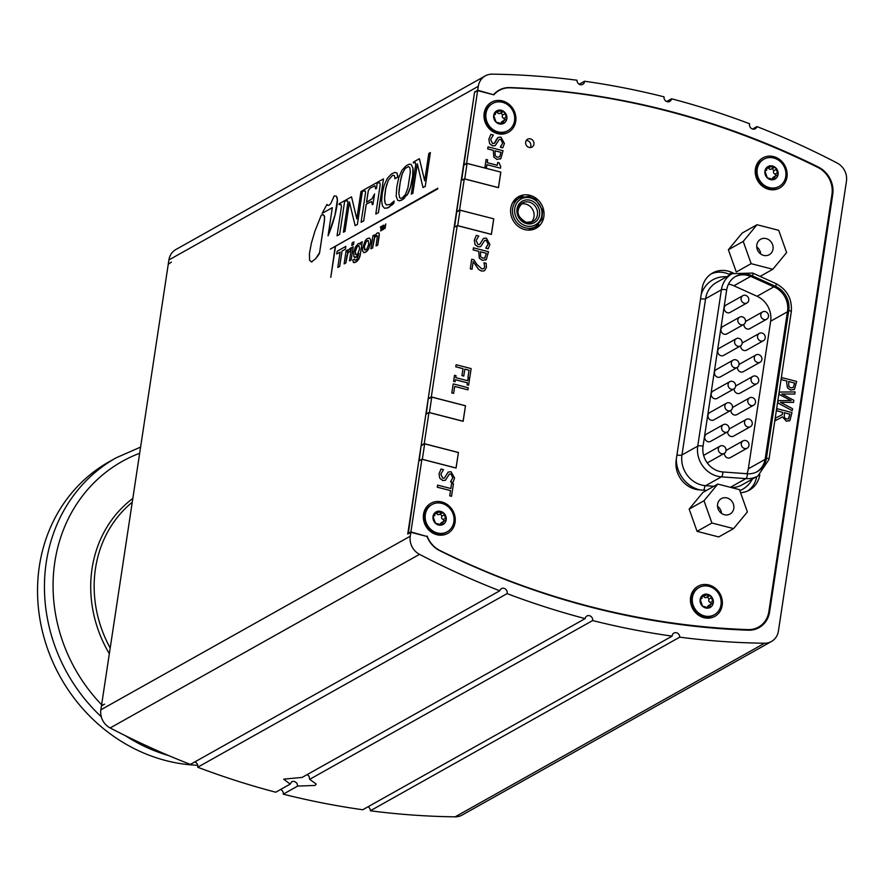 <?xml version="1.0" encoding="UTF-8"?>
<svg xmlns="http://www.w3.org/2000/svg" width="891" height="891" viewBox="0 0 891 891"><rect width="100%" height="100%" fill="white"/><g stroke="black" fill="none" stroke-linecap="round" stroke-linejoin="round"><path stroke-width="1.34" d="M168.744 263.959L171.406 262.11L168.254 264.226L101.507 705.527L104.548 704.18L101.451 705.917L100.861 709.815A16.417 14.813 60.7 0 0 110.15 727.958A821.057 740.454 60.7 0 0 190.373 764.411L499.751 590.8A821.057 740.454 -119.3 0 1 419.527 554.347A16.417 14.813 -119.3 0 1 410.25 536.204L410.84 532.306L407.744 534.043L474.602 91.973L477.699 90.236L493.336 94.68M666.68 101.518L671.558 98.778A4.11 3.698 -119.3 0 1 665.711 100.939A4.11 3.698 -119.3 0 1 664.051 96.841A821.057 740.454 60.7 0 0 584.574 81.248A4.11 3.698 -119.3 0 1 578.86 84.01A4.11 3.698 -119.3 0 1 576.978 80.223A821.057 740.454 60.7 0 0 492.155 74.165A16.417 14.813 60.7 0 0 485.272 75.891L175.895 249.502A16.417 14.813 -119.3 0 0 168.9 259.949L168.31 263.847M455.156 816.835A16.417 14.813 60.7 0 0 462.039 815.109L771.428 641.498A16.417 14.813 -119.3 0 1 764.545 643.235A821.057 740.454 -119.3 0 1 679.722 637.165L370.333 810.777A821.057 740.454 60.7 0 0 455.156 816.835L764.545 643.235M370.333 810.777A4.11 3.698 60.7 0 0 368.072 806.756M297.694 786.062L283.26 794.159A821.057 740.454 60.7 0 0 362.737 809.752L672.126 636.141A821.057 740.454 -119.3 0 1 592.649 620.548L309.678 779.335L316.182 784.058L314.98 785.461L297.694 786.062L296.892 783.078L294.308 781.318L291.814 781.585L290.176 784.125L283.706 779.157L302.16 777.409L585.142 618.61A821.057 740.454 -119.3 0 1 507.079 593.618L197.702 767.229A821.057 740.454 60.7 0 0 275.753 792.222L290.176 784.125M283.26 794.159A4.11 3.698 60.7 0 0 280.632 789.482M197.702 767.229A4.11 3.698 60.7 0 0 194.728 761.972M407.922 187.845L405.461 194.461L402.298 197.891L400.794 198.359L399.591 197.657L398.867 193.258L400.271 181.864L402.242 173.845L405.026 168.611L408.446 166.539L409.927 167.842L410.317 172.253L407.922 187.845M403.022 172.063L402.699 172.631M402.777 172.654L402.465 173.233M402.543 173.255L402.242 173.845M402.309 173.856L402.019 174.48M402.097 174.491L401.819 175.104M401.897 175.126L401.629 175.761M401.707 175.783L401.451 176.418M401.518 176.429L401.273 177.075M401.351 177.097L400.95 178.434M401.028 178.456L400.794 179.124M400.872 179.136L400.66 179.804M400.727 179.815L400.393 181.174M400.471 181.196L400.271 181.864M400.349 181.887L400.159 182.544M400.226 182.566L399.936 183.902M400.003 183.914L399.725 185.217M399.803 185.228L399.547 186.408M399.625 186.431L399.38 187.656M399.446 187.667L399.213 188.925M399.291 188.948L399.068 190.206M399.146 190.217L399.012 190.841M399.079 190.852L398.956 191.465M399.034 191.476L398.923 192.066M399.001 192.088L398.89 192.668M398.968 192.69L398.867 193.258M396.807 186.854L396.161 196.254L397.765 200.364L399.502 200.765L402.543 199.528L407.465 194.305L410.461 187.188L412.644 176.284L412.945 168.121L411.119 164.389L409.259 164.211L406.185 165.704L401.763 170.582L398.756 177.71L396.807 186.854M413.012 168.132L413.001 168.7M413.079 168.711L413.045 169.323M413.123 169.335L413.068 169.992M413.146 170.014L413.079 170.671M413.157 170.693L413.056 171.395M413.134 171.417L413.034 172.141M413.112 172.163L412.99 172.91M413.068 172.932L412.923 173.712M413.001 173.734L412.845 174.536M412.923 174.558L412.745 175.404M412.823 175.427L412.644 176.284M412.722 176.307L412.522 177.186M412.6 177.198L412.388 178.111M412.466 178.122L412.232 179.091M412.31 179.113L412.076 180.06M412.143 180.082L411.898 181.029M411.976 181.04L411.731 181.953M411.798 181.976L411.531 182.878M411.609 182.9L411.341 183.769M411.419 183.78L411.13 184.649M411.208 184.671L410.918 185.517M410.996 185.54L410.695 186.364M410.762 186.375L410.461 187.188M410.539 187.21L410.216 187.99M410.283 188.012L409.949 188.781M410.027 188.803L409.682 189.549M409.76 189.571L409.403 190.295M409.481 190.306L409.114 191.019M409.192 191.042L408.813 191.721M408.88 191.743L408.49 192.4M408.568 192.423L408.156 193.046M408.234 193.069L407.822 193.692M407.889 193.715L407.465 194.305M407.532 194.327L407.087 194.895M407.165 194.917L406.697 195.485M404.625 197.991L404.069 198.403M404.146 198.426L403.59 198.793M403.656 198.816L403.077 199.161M403.144 199.183L402.543 199.528M402.621 199.551L401.997 199.851M402.075 199.874L401.44 200.13M401.518 200.152L400.905 200.375M400.983 200.397L400.415 200.564M374.844 185.774L370.021 188.235L374.955 185.774L375.568 188.903L376.492 188.391L377.272 182.365L363.172 190.273L363.049 191.131L365.265 191.019L365.544 192.656L361.089 222.293L363.695 220.834L366.212 204.206L371.569 201.489L372.282 204.685L372.973 204.295L374.543 193.937L371.959 198.838L366.502 202.257L368.373 190.362L370.021 188.235M368.139 191.921L366.591 202.212M372.973 204.295L374.543 193.937M373.051 204.317L372.282 204.685M370.077 202.101L366.212 204.206M366.279 204.217L363.695 220.834M363.773 220.845L361.089 222.293M376.492 188.391L377.272 182.365M376.57 188.402L375.568 188.903M323.388 214.798L324.591 216.613L324.469 220.5L319.579 252.777L324.458 219.865L324.302 215.711L322.642 214.764L321.317 215.11L314.946 231.07L311.304 243.488L309.444 253.634L309.578 260.194L311.427 261.943L315.57 258.824L319.501 252.766M319.579 252.777L319.357 253.478M319.435 253.489L318.956 254.113M319.034 254.135L318.555 254.737M318.633 254.759L318.176 255.316M318.243 255.338L317.396 256.452M317.463 256.474L316.639 257.477M311.995 261.865L311.427 261.943M385.101 225.701L383.587 229.377L385.179 225.245L385.101 228.475L385.781 223.953L383.865 228.263L383.653 225.145L382.996 225.512L382.306 230.034L383.286 226.303L383.52 229.366M383.308 226.648L382.762 229.789M383.921 228.074L383.653 225.145M385.101 228.475L385.781 223.953M357.748 253.835L356.044 254.848L355.487 254.291L355.453 251.117L357.18 246.64L358.928 245.582L359.574 248.945L357.748 253.835M358.962 245.615L358.126 245.816M358.204 245.827L357.18 246.64M357.258 246.662L356.445 247.876M356.511 247.887L355.865 249.391M355.943 249.413L355.453 251.117M355.464 251.529L355.275 253.077M355.353 253.089L355.453 254.202M353.894 256.731L356.3 257.042L358.895 253.467L357.046 259.181L355.587 260.161L354.763 260.139L354.495 259.058L352.78 260.027L353.382 262.433L355.966 261.965L358.739 259.047L360.343 254.258L362.236 241.739L360.521 242.697L360.254 244.479L359.841 243.577L358.238 243.655L355.431 246.918L353.716 252.198L353.894 256.731M359.841 243.577L359.184 243.343M359.908 243.588L360.198 244.401M360.343 254.258L362.236 241.739M360.421 254.28L359.975 256.018M360.053 256.029L359.441 257.622M359.519 257.644L358.739 259.047M358.817 259.069L357.937 260.205M358.015 260.228L357.024 261.186M357.102 261.197L355.966 261.965M355.732 262.154L354.663 262.567M354.741 262.578L353.861 262.611M354.763 260.139L354.495 259.058M358.861 253.634L358.093 255.06M358.16 255.082L357.224 256.252M357.302 256.274L356.3 257.042M356.255 257.131L355.219 257.454M355.297 257.477L354.473 257.354M353.916 241.829L352.201 242.798L351.789 245.526L353.504 244.568L353.916 241.829L353.504 244.568M353.582 244.591L351.789 245.526M345.831 246.373L337.132 251.251L336.709 253.991L340.117 252.075L337.8 267.423L339.683 266.364L342.01 251.017L345.418 249.101L345.831 246.373L345.418 249.101M345.496 249.124L342.01 251.017M342.077 251.039L339.683 266.364M339.761 266.387L337.8 267.423M340.106 252.153L336.709 253.991M415.128 162.596L413.29 162.93L415.329 162.652L415.741 164.456L411.297 194.115L412.856 193.247L417.3 163.844L423.013 187.544L425.274 186.275L430.375 152.561L428.827 153.43L424.684 180.784L419.383 158.732L413.413 162.084L413.29 162.93M424.684 180.773L419.383 158.732M425.274 186.275L430.375 152.561M425.352 186.297L423.013 187.544M417.378 163.866L412.856 193.247M412.934 193.258L411.297 194.115M360.944 191.52L356.812 218.874L351.511 196.822L345.53 200.174L345.407 201.032L347.601 200.854L347.858 202.547L343.425 232.206L344.973 231.337L349.417 201.934L355.119 225.635L357.402 224.365L362.492 190.652L360.944 191.52M357.402 224.365L362.492 190.652M357.469 224.376L355.119 225.635M349.495 201.967L344.973 231.337M345.051 231.348L343.425 232.206M356.801 218.874L351.511 196.822M383.486 178.879L378.463 212.604L375.868 214.063L378.385 212.581L383.486 178.879L377.907 182.009L377.773 182.867L379.922 182.956L380.167 184.882L375.79 214.04M341.442 206.612L337.065 235.77L339.671 234.311L344.761 200.598L339.181 203.738L339.048 204.596L341.053 204.518L341.442 206.612M339.671 234.311L344.761 200.598M339.738 234.333L337.065 235.77M335.239 246.406L330.294 249.124L335.239 246.339L330.784 277.346L335.495 246.206L437.771 188.246L330.294 249.124M437.67 188.87L437.771 188.246M437.748 188.881L335.495 246.206M335.562 246.228L330.784 277.346M353.159 246.829L351.444 247.787L349.472 260.874L351.177 259.916L353.237 246.852L351.177 259.916M351.254 259.938L349.472 260.874M382.685 225.69L380.513 226.904L380.412 227.595L381.259 227.116L380.68 230.947L381.727 226.849L382.584 226.37M382.662 226.392L381.727 226.849M381.805 226.871L381.148 230.691M381.248 227.183L380.412 227.595M366.814 249.079L364.931 250.081L364.341 246.517L366.279 241.506L368.161 240.503L368.729 244.323L366.814 249.079M368.183 240.537L367.315 240.659M367.315 240.715L366.279 241.506M366.357 241.528L365.444 242.875M365.477 242.998L364.798 244.546M364.865 244.568L364.386 246.25M364.419 246.529L364.219 248.088M364.296 248.099L364.374 249.28M364.497 249.458L364.987 250.07M369.364 238.008L370.6 239.601L370.667 242.319L368.751 248.667L370.589 242.296L370.533 239.59L369.364 238.008L367.148 238.677L365.254 240.592L362.514 248.333L362.581 251.017L363.751 252.587L365.956 251.919L368.685 248.656M368.751 248.667L367.849 249.992M367.927 250.003L366.947 251.073M367.014 251.095L365.956 251.919M365.577 252.22L364.542 252.587M364.619 252.599L363.751 252.587M377.071 235.536L374.699 237.407L376.28 235.603L377.383 236.26L376.058 245.961L377.773 244.992L379.221 234.055L378.742 232.907L376.848 233.208L374.276 236.783L374.532 234.834L372.906 235.747L370.923 248.834L372.65 247.865L374.699 237.407M374.766 237.429L374.064 239.022M374.142 239.033L373.83 240.08M373.908 240.091L372.65 247.865M372.728 247.887L370.923 248.834M374.343 236.65L374.532 234.834M378.742 232.907L378.04 232.729M378.998 233.13L379.221 234.055M379.299 234.077L379.21 235.48M379.232 235.915L377.773 244.992M377.851 245.014L376.058 245.961M326.964 204.429L327.899 205.453L326.964 204.429L322.141 213.361L332.321 207.659L328.055 235.837L334.938 215.199L337.344 200.029L336.531 196.243L334.203 195.897L330.862 203.382L329.38 205.086L327.821 205.442M337.221 197.913L337.244 198.537M337.321 198.559L337.31 199.25M337.388 199.272L337.344 200.029M337.422 200.052L337.344 200.876M337.411 200.898L337.299 201.778M337.377 201.8L337.244 202.747M337.321 202.769L337.132 203.783M337.21 203.805L337.021 204.852M337.088 204.874L336.854 205.988M336.932 206.01L336.664 207.18M336.742 207.202L336.453 208.416M336.531 208.427L336.208 209.686M336.286 209.697L335.929 211M336.007 211.022L335.629 212.37M335.707 212.381L335.294 213.762M335.372 213.784L334.938 215.199M335.016 215.221L334.559 216.658M334.626 216.68L334.147 218.15M334.225 218.172L333.713 219.676M333.78 219.698L333.256 221.213M333.323 221.235L332.766 222.783M332.844 222.806L332.254 224.387M332.321 224.409L331.73 225.98M331.797 226.002L331.174 227.606M331.24 227.628L330.583 229.232M330.661 229.254L329.993 230.88M330.06 230.903L329.369 232.529M329.447 232.54L328.723 234.188M328.801 234.199L328.055 235.837M332.31 207.726L322.141 213.361M394.869 177.398L394.869 178.723L397.787 177.086L396.985 172.999L394.758 172.397L391.461 173.968L387.329 178.345L384.199 185.094L382.306 193.158L381.649 200.876L382.417 205.854L384.522 208.305L388.03 207.692L393.855 203.126L394.167 201.032L390.013 204.518L386.36 204.952L385.023 202.858L384.589 198.08L385.781 188.279L388.365 180.16L392.575 175.371L394.256 175.494L394.869 177.398M386.995 183.869L386.739 184.448M386.805 184.47L386.56 185.05M386.638 185.072L386.393 185.673M386.46 185.696L386.226 186.297M386.304 186.319L385.926 187.6M386.003 187.622L385.781 188.279M385.859 188.302L385.647 188.948M385.725 188.97L385.525 189.66M385.603 189.672L385.402 190.351M385.48 190.373L385.291 191.064M385.369 191.086L385.101 192.423M385.179 192.445L385.012 193.124M385.079 193.147L384.923 193.837M384.99 193.859L384.834 194.55M384.912 194.561L384.767 195.263M384.845 195.285L384.712 195.964M384.778 195.987L384.656 196.677M384.734 196.699L384.622 197.379M384.7 197.401L384.589 198.08M384.667 198.092L384.589 198.749M384.656 198.771L384.589 199.406M384.667 199.428L384.611 200.063M384.689 200.085L384.656 200.675M384.723 200.687L384.712 201.266M393.855 203.126L394.167 201.032M393.922 203.148L393.265 203.716M393.343 203.738L392.675 204.295M392.441 204.607L391.394 205.431M389.957 206.567L389.011 207.102M389.089 207.124L388.03 207.692M388.108 207.703L387.518 207.948M387.585 207.959L387.017 208.16M397.887 175.315L397.843 175.872M397.865 177.109L394.869 178.723M350.698 247.965L350.352 250.75L347.924 253.144L350.274 250.727L350.698 247.965L348.537 249.859L347.323 252.42L347.702 249.892L346.098 250.794L344.115 263.881L345.831 262.923L347.846 253.133M347.924 253.144L347.223 254.681M347.301 254.692L346.833 256.341M346.866 256.608L345.831 262.923M345.908 262.934L344.115 263.881M347.434 252.209L347.702 249.892M485.272 75.891A16.417 14.813 60.7 0 0 478.289 86.338L477.699 90.236M757.517 628.422A24.636 22.208 60.7 0 0 760.847 625.56M499.038 90.514A24.636 22.208 60.7 0 0 497.579 91.094M307.228 774.557L309.077 776.239L309.678 779.335M771.428 641.498A16.417 14.813 -119.3 0 0 778.411 631.051L846.45 181.185A16.417 14.813 60.7 0 0 837.161 163.042A821.057 740.454 60.7 0 0 756.938 126.589A4.11 3.698 -119.3 0 1 751.002 128.159A4.11 3.698 -119.3 0 1 749.609 123.771A821.057 740.454 60.7 0 0 671.558 98.778M585.142 618.61A4.11 3.698 -119.3 0 1 590.989 616.449A4.11 3.698 -119.3 0 1 592.649 620.548M831.871 194.962L832.729 194.483L769.59 611.95A24.636 22.208 60.7 0 1 759.11 627.62A24.636 22.208 60.7 0 1 748.295 630.204A807.925 728.604 -119.3 0 1 439.853 550.738A24.636 22.208 60.7 0 1 426.989 536.471L410.84 532.306M499.751 590.8A4.11 3.698 -119.3 0 1 505.687 589.229A4.11 3.698 -119.3 0 1 507.079 593.618M672.126 636.141A4.11 3.698 -119.3 0 1 679.722 637.165M509.496 87.808L509.897 87.574A24.636 22.208 60.7 0 0 499.094 90.158A24.636 22.208 60.7 0 0 493.848 94.39M509.897 87.574A807.925 728.604 -119.3 0 1 818.35 167.04L817.771 167.363M832.729 194.483A24.636 22.208 60.7 0 0 818.35 167.04M579.239 84.244L584.574 81.248M752.583 129.028L756.938 126.589M760.714 254.002A8.854 7.986 60.7 0 0 756.749 246.93M763.654 255.394A8.854 7.986 -119.3 0 1 756.882 247.965A8.854 7.986 -119.3 0 1 760.591 239.278A8.854 7.986 -119.3 0 1 771.884 243.087A8.854 7.986 -119.3 0 1 769.256 254.715A8.854 7.986 -119.3 0 1 763.654 255.394M757.016 224.732L778.712 230.324L786.608 252.587L772.82 269.26L751.135 263.669L743.228 241.405L757.016 224.732L742.17 233.063L728.381 249.747L743.228 241.405M760.079 276.41L772.82 269.26M736.679 271.777L751.135 263.669M736.244 271.911L728.381 249.747M721.498 513.35A8.854 7.986 60.7 0 0 717.522 506.277M726.967 497.946A8.854 7.986 -119.3 0 1 733.727 505.364A8.854 7.986 -119.3 0 1 730.03 514.051A8.854 7.986 -119.3 0 1 718.736 510.242A8.854 7.986 -119.3 0 1 721.365 498.615A8.854 7.986 -119.3 0 1 726.967 497.946M733.594 528.597L711.909 523.017L704.013 500.753L717.801 484.069L739.485 489.66L747.393 511.924L733.594 528.597L718.747 536.939L697.063 531.348L711.909 523.017M697.063 531.348L689.155 509.084L704.013 500.753M689.155 509.084L702.943 492.411L717.801 484.069M706.83 597.293L709.047 596.034L710.895 596.09L713.29 602.839L710.639 604.388L709.113 607.896L702.542 606.203L700.148 599.454L704.324 594.397A7.184 6.482 -119.3 0 1 710.895 596.09A7.184 6.482 -119.3 0 1 713.29 602.839A7.184 6.482 -119.3 0 1 709.113 607.896A7.184 6.482 -119.3 0 1 702.542 606.203A7.184 6.482 -119.3 0 1 700.148 599.454A7.184 6.482 -119.3 0 1 704.324 594.397L709.18 595.945M700.148 599.454L702.019 598.34L700.159 599.387M712.588 603.808L711.876 604.02M709.748 606.593L707.777 607.695L707.699 606.637A2.517 2.272 -119.3 0 1 708.623 605.512M712.277 601.369L710.294 602.483L709.191 601.793A2.517 2.272 -119.3 0 1 708.657 600.3L709.08 599.042L707.443 596.948M710.294 602.483L711.274 604.131M708.545 596.313L705.828 597.638A2.517 2.272 -119.3 0 1 704.369 597.26L703.311 595.689M707.064 597.148L705.828 597.638M714.348 614.745L713.424 615.269A15.604 14.067 -119.3 0 1 693.521 608.553A15.604 14.067 -119.3 0 1 698.154 588.06L699.079 587.537A15.604 14.067 -119.3 0 1 714.693 589.218A15.604 14.067 -119.3 0 1 720.997 604.822A15.604 14.067 -119.3 0 1 714.348 614.745A15.604 14.067 -119.3 0 1 694.445 608.03A15.604 14.067 -119.3 0 1 699.079 587.537M500.374 113.235L502.58 111.976L504.44 112.032L506.834 118.781L504.183 120.33L502.658 123.838L496.087 122.145L493.692 115.396L497.869 110.339A7.184 6.482 -119.3 0 1 504.44 112.032A7.184 6.482 -119.3 0 1 506.834 118.781A7.184 6.482 -119.3 0 1 502.658 123.838A7.184 6.482 -119.3 0 1 496.087 122.145A7.184 6.482 -119.3 0 1 493.692 115.396A7.184 6.482 -119.3 0 1 497.869 110.339L502.724 111.898M493.692 115.396L495.552 114.282L493.703 115.329M506.133 119.75L505.42 119.962M503.292 122.535L501.321 123.637L501.243 122.579A2.517 2.272 -119.3 0 1 502.168 121.466L504.183 120.33M505.821 117.311L503.838 118.425L502.736 117.735A2.517 2.272 -119.3 0 1 502.201 116.242L502.624 114.984L500.987 112.89M503.838 118.425L504.818 120.073M502.09 112.255L499.372 113.58A2.517 2.272 -119.3 0 1 497.913 113.202L496.855 111.631M500.608 113.09L499.372 113.58M507.892 130.699L506.968 131.211A15.604 14.067 -119.3 0 1 487.065 124.495A15.604 14.067 -119.3 0 1 491.698 104.002L492.623 103.49A15.604 14.067 -119.3 0 1 508.238 105.171A15.604 14.067 -119.3 0 1 514.541 120.764A15.604 14.067 -119.3 0 1 507.892 130.699A15.604 14.067 -119.3 0 1 487.99 123.972A15.604 14.067 -119.3 0 1 492.623 103.49M771.606 168.956L773.822 167.697L775.682 167.753L778.077 174.502L775.415 176.05L773.889 179.559L767.318 177.866L764.923 171.117L769.1 166.06A7.184 6.482 -119.3 0 1 775.682 167.753A7.184 6.482 -119.3 0 1 778.077 174.502A7.184 6.482 -119.3 0 1 773.889 179.559A7.184 6.482 -119.3 0 1 767.318 177.866A7.184 6.482 -119.3 0 1 764.923 171.117A7.184 6.482 -119.3 0 1 769.1 166.06L773.956 167.608M764.923 171.117L766.795 170.003L764.935 171.05M777.375 175.46L776.651 175.683M774.524 178.256L772.564 179.358L772.486 178.3A2.517 2.272 -119.3 0 1 773.41 177.175M777.052 173.032L775.081 174.146L773.967 173.455A2.517 2.272 -119.3 0 1 773.444 171.963L773.856 170.704L772.219 168.611M775.081 174.146L776.05 175.794M773.321 167.976L770.615 169.301A2.517 2.272 -119.3 0 1 769.156 168.922L768.087 167.352M771.84 168.811L770.615 169.301M779.135 186.408L778.199 186.932A15.604 14.067 -119.3 0 1 758.297 180.216A15.604 14.067 -119.3 0 1 762.941 159.723L763.865 159.199A15.604 14.067 -119.3 0 1 779.48 160.881A15.604 14.067 -119.3 0 1 785.773 176.485A15.604 14.067 -119.3 0 1 779.135 186.408A15.604 14.067 -119.3 0 1 759.232 179.692A15.604 14.067 -119.3 0 1 763.865 159.199M439.709 514.319L441.925 513.06L443.785 513.116L446.179 519.865L443.529 521.413L442.003 524.922L435.421 523.229L433.026 516.479L437.214 511.423A7.184 6.482 -119.3 0 1 443.785 513.116A7.184 6.482 -119.3 0 1 446.179 519.865A7.184 6.482 -119.3 0 1 442.003 524.922A7.184 6.482 -119.3 0 1 435.421 523.229A7.184 6.482 -119.3 0 1 433.026 516.479A7.184 6.482 -119.3 0 1 437.214 511.423L442.07 512.971M433.026 516.479L434.897 515.366L433.037 516.412M445.478 520.823L444.765 521.046M442.638 523.618L440.666 524.721L440.588 523.663A2.517 2.272 -119.3 0 1 441.513 522.538M445.166 518.395L443.183 519.509L442.081 518.818A2.517 2.272 -119.3 0 1 441.546 517.326L441.958 516.067L440.332 513.973M443.183 519.509L444.152 521.157M441.435 513.339L438.717 514.664A2.517 2.272 -119.3 0 1 437.258 514.285L436.189 512.715M439.942 514.174L438.717 514.664M447.237 531.771L446.313 532.295A15.604 14.067 -119.3 0 1 426.41 525.579A15.604 14.067 -119.3 0 1 431.044 505.086L431.968 504.562A15.604 14.067 -119.3 0 1 447.583 506.244A15.604 14.067 -119.3 0 1 453.875 521.848A15.604 14.067 -119.3 0 1 447.237 531.771A15.604 14.067 -119.3 0 1 427.335 525.055A15.604 14.067 -119.3 0 1 431.968 504.562M530.245 147.572A4.511 4.076 60.7 0 0 526.258 140.477M530.446 138.873A4.511 4.076 -119.3 0 1 532.005 147.093A4.511 4.076 -119.3 0 1 527.595 139.219A4.511 4.076 -119.3 0 1 530.446 138.873M441.769 501.989A17.241 15.548 -119.3 0 1 451.726 530.045A17.241 15.548 -119.3 0 1 424.394 523.006A17.241 15.548 -119.3 0 1 441.769 501.989M502.424 100.906A17.241 15.548 -119.3 0 1 512.381 128.961A17.241 15.548 -119.3 0 1 485.049 121.922A17.241 15.548 -119.3 0 1 502.424 100.906M451.67 483.312L450.879 488.535L437.626 485.127L437.314 487.199L450.568 490.607L449.777 495.841L451.548 496.298L453.441 483.768L451.637 483.334L450.846 488.535M451.548 496.298L449.743 495.853L450.534 490.629L437.314 487.199M437.281 487.21L437.626 485.127M781.83 394L794.761 394.078L795.084 391.94L779.458 392.051L779.113 394.345L791.119 400.638L778.166 400.594L777.821 402.91L792.255 410.695L792.556 408.668L780.427 402.298L793.502 402.42L793.825 400.315L781.83 394L794.761 394.078M791.052 400.638L779.079 394.357L779.458 392.051M792.255 410.695L777.787 402.932L778.166 400.594M793.502 402.42L780.46 402.32M786.675 382.829L787.533 387.886L790.662 390.102L794.538 389.178L796.677 381.426L781.652 377.561L781.34 379.622L786.942 381.07L786.642 382.84L786.942 381.07L781.34 379.622M793.669 389.835L794.538 389.178M790.93 387.93L788.836 386.471L788.646 381.504L794.638 383.052L793.38 387.396L790.93 387.93M793.358 387.418L794.605 383.074L788.646 381.537M794.505 389.189L790.629 390.124L787.499 387.897L786.642 382.84M781.619 377.572L781.307 379.644M500.865 158.487L497 159.422L493.87 157.195L493.28 150.379L493.892 157.184L497.022 159.4L500.898 158.475L503.047 150.724L488.023 146.848L487.7 148.92L493.302 150.367L487.678 148.942L488.023 146.848M499.717 156.716L497.289 157.228L495.196 155.769L495.006 150.802L500.998 152.35L499.751 156.693L500.998 152.35M500.04 159.133L500.898 158.475M500.976 152.361L495.006 150.824M782.253 414.671L775.526 418.046L775.125 420.741L782.498 416.877L786.419 421.254L789.972 420.329L791.976 412.555L776.941 408.679L776.629 410.751L782.61 412.299L782.253 414.671M789.103 421.009L789.972 420.329M788.279 418.926L786.586 419.048L784.358 417.556L784.28 412.722L789.927 414.181L788.29 418.926M788.702 418.592L789.894 414.192L784.269 412.745M789.938 420.34L786.385 421.265L782.498 416.877M782.465 416.899L775.125 420.741M775.493 418.068L775.092 420.752M782.22 414.683L782.61 412.299M782.576 412.31L776.596 410.773L776.941 408.679M497.289 165.269L487.221 162.674L487.644 159.845L486.107 159.444L484.96 167.051L486.497 167.441L486.92 164.679L500.452 168.165L500.697 166.55L499.094 162.797L497.713 162.44L497.289 165.269L497.713 162.44M486.464 167.463L484.938 167.062L486.107 159.444M500.452 168.165L486.909 164.701M493.347 135.031L490.841 134.385L488.903 139.196L489.649 143.618L492.623 145.846L495.273 145.623L499.227 139.43L500.798 139.308L502.669 143.139L500.363 147.215L502.747 147.828L504.429 143.451L500.92 137.103L498.047 137.414L494.817 142.972L492.634 143.607L490.651 139.486L493.347 135.031M502.747 147.828L500.386 147.06M500.352 147.082L502.647 143.161L500.764 139.33L499.216 139.442M495.24 145.634L492.589 145.868L489.616 143.629L488.869 139.219L490.841 134.385M494.215 143.496L496.332 139.642M496.298 139.664L498.013 137.426M486.319 259.481L482.443 260.406L479.313 258.19L478.723 251.373L479.347 258.167L482.476 260.395L486.341 259.459L488.491 251.708L473.466 247.843L473.154 249.914L478.757 251.351L473.121 249.925L473.433 247.854M484.682 258.078L486.453 253.334L484.693 258.078M485.161 257.699L482.733 258.212L480.639 256.753L480.461 251.797L486.453 253.334M485.495 260.116L486.341 259.459M486.419 253.356L480.449 251.819M478.79 236.026L476.284 235.369L474.346 240.18L475.092 244.602L478.066 246.84L480.717 246.607L484.671 240.414L486.241 240.303L488.123 244.123L485.807 248.199L488.19 248.812L489.872 244.435L486.363 238.086L483.49 238.398L479.67 244.479L478.077 244.602L476.095 240.481L478.79 236.026M488.19 248.812L485.829 248.054M485.795 248.066L488.09 244.145L486.219 240.314L484.659 240.425M480.717 246.607L478.044 246.852L475.059 244.613L474.313 240.202L476.284 235.369M479.659 244.49L483.468 238.42M483.791 268.648L484.682 266.899L483.824 268.637L481.819 268.915L476.919 264.46L473.878 259.76L471.74 259.214L470.292 268.815L472.03 269.271L473.188 261.62L478.723 269.483L481.608 271.064L484.481 270.819L486.43 267.478L486.141 263.257L483.991 262.711L484.715 266.888L483.958 262.722M471.718 259.225L470.292 268.815M472.03 269.271L470.259 268.837M484.448 270.831L481.574 271.087L478.69 269.494L473.154 261.631M464.812 369.119L469.056 370.21L467.953 377.45L469.735 377.907L471.139 368.596L456.114 364.72L455.802 366.791L463.042 368.662L461.983 375.601L463.765 376.058L464.812 369.119M463.765 376.058L461.95 375.612L463.008 368.674L455.769 366.814L456.114 364.72M469.056 370.21L467.931 377.472L469.735 377.907M469.022 370.222L464.812 369.141M467.096 384.801L468.633 385.19L467.062 384.812L467.396 382.818L455.435 379.733L455.145 381.716L453.575 381.337L454.521 375.289L453.608 381.326L455.145 381.716M468.599 385.213L469.546 379.165L468.009 378.764L467.708 380.747L455.758 377.661L456.047 375.69L454.521 375.289M467.686 380.735L467.975 378.786M467.062 384.812L467.363 382.829L455.435 379.755M468.243 387.752L453.218 383.887L451.848 392.909L453.63 393.365L454.688 386.416L467.931 389.824L468.243 387.752M453.63 393.365L451.826 392.931L453.218 383.887M454.677 386.438L467.931 389.824M452.906 482.465L450.49 481.875L452.906 482.465L454.588 478.088L451.08 471.74L448.206 472.052L444.386 478.133L442.794 478.244L440.811 474.135L443.506 469.668L441 469.022L439.063 473.834L441 469.022M444.375 478.133L448.173 472.063M445.4 480.271L442.749 480.505L439.775 478.267L439.029 473.856L439.809 478.255L442.782 480.483L445.433 480.26L449.387 474.068L450.957 473.956L452.84 477.776L450.523 481.853L452.806 477.799L450.924 473.967L449.376 474.079M439.753 550.683L439.987 550.549A807.513 728.237 -119.3 0 0 747.928 629.614A24.224 21.841 -119.3 0 0 758.542 627.086A24.224 21.841 -119.3 0 0 768.855 611.672L831.96 194.372A24.224 21.841 -119.3 0 0 817.838 167.397A807.513 728.237 -119.3 0 0 509.975 87.819A24.224 21.841 -119.3 0 0 499.316 90.347A24.224 21.841 -119.3 0 0 493.892 94.825L477.632 90.637L466.639 163.298L500.831 172.108L498.47 187.678L464.289 178.879L459.578 210.031L493.759 218.83L491.409 234.411L457.217 225.601L431.311 396.94L465.492 405.75L463.142 421.32L428.95 412.511L424.239 443.662L458.431 452.472L456.069 468.053L421.889 459.244L410.896 531.905L426.644 536.382M439.987 550.549A24.224 21.841 -119.3 0 1 427.157 536.092M759.811 474.758A24.636 22.208 -119.3 0 1 749.376 490.128A24.636 22.208 -119.3 0 1 740.555 492.678M706.552 490.384L699.157 489.85A24.636 22.208 -119.3 0 1 676.18 460.023L702.086 288.684A24.636 22.208 -119.3 0 1 712.577 273.014A24.636 22.208 -119.3 0 1 732.023 272.49L733.315 273.08M529.922 195.329A18.065 16.294 -119.3 0 1 543.722 210.488A18.065 16.294 -119.3 0 1 536.17 228.219A18.065 16.294 -119.3 0 1 513.116 220.433A18.065 16.294 -119.3 0 1 518.484 196.711A18.065 16.294 -119.3 0 1 529.922 195.329M773.666 156.627A17.241 15.548 -119.3 0 1 783.612 184.682A17.241 15.548 -119.3 0 1 756.292 177.643A17.241 15.548 -119.3 0 1 773.666 156.627M708.88 584.964A17.241 15.548 -119.3 0 1 718.837 613.019A17.241 15.548 -119.3 0 1 691.505 605.98A17.241 15.548 -119.3 0 1 708.88 584.964M426.288 414.014L428.215 398.678L431.311 396.94M465.492 405.75L463.086 421.231L429.406 412.555L431.745 397.119L465.425 405.795M428.95 412.511L425.865 414.248L421.153 445.4L424.239 443.662M428.215 398.678L454.132 227.339L457.217 225.601M454.555 227.105L461.193 180.617L464.289 178.879M461.616 180.372L474.535 92.374L477.632 90.637M753.663 629.703A24.224 21.841 60.7 0 0 755.445 628.812L758.542 627.086M408.256 533.754L418.792 460.981L421.889 459.244M419.215 460.736L421.153 445.4M730.175 274.796L728.927 274.228A24.636 22.208 60.7 0 0 711.074 273.949M747.794 490.919A24.636 22.208 60.7 0 0 756.693 476.663M523.229 196.555A18.065 16.294 60.7 0 0 516.992 197.668M534.567 228.987A18.065 16.294 60.7 0 0 538.777 224.254M458.431 452.472L456.014 467.964L422.334 459.288L424.673 443.852L458.353 452.528M410.896 531.905L407.8 533.642M456.482 211.768L459.578 210.031M493.692 218.885L491.353 234.322L457.673 225.646L460.012 210.209L493.759 218.83M463.554 165.035L466.639 163.298M500.753 172.152L498.425 187.6L464.734 178.924L467.073 163.476L500.831 172.108M463.921 165.136L467.073 163.476M428.593 398.767L431.745 397.119M456.86 211.858L460.012 210.209M421.521 445.5L424.673 443.852M736.389 338.636L719.527 348.091A4.188 3.776 60.7 0 0 720.975 355.721A4.188 3.776 60.7 0 0 723.626 355.398L740.488 345.931A4.188 3.776 60.7 0 0 736.389 338.636A4.188 3.776 60.7 0 0 737.837 346.254A4.188 3.776 60.7 0 0 740.488 345.931M729.885 381.626L713.023 391.082A4.188 3.776 60.7 0 0 714.471 398.711A4.188 3.776 60.7 0 0 717.121 398.388L733.984 388.921A4.188 3.776 60.7 0 0 729.885 381.626A4.188 3.776 60.7 0 0 731.333 389.244A4.188 3.776 60.7 0 0 733.984 388.921M723.381 424.617L706.518 434.073A4.188 3.776 60.7 0 0 707.966 441.702A4.188 3.776 60.7 0 0 710.617 441.379L727.479 431.912A4.188 3.776 60.7 0 0 723.381 424.617A4.188 3.776 60.7 0 0 724.828 432.235A4.188 3.776 60.7 0 0 727.479 431.912M724.416 453.296A4.188 3.776 60.7 0 0 730.33 457.618L747.193 448.162A4.188 3.776 60.7 0 0 743.094 440.856A4.188 3.776 60.7 0 0 744.542 448.485A4.188 3.776 60.7 0 0 747.193 448.162M743.094 440.856L726.232 450.323A4.188 3.776 60.7 0 0 726.042 450.434M730.921 410.305A4.188 3.776 60.7 0 0 736.835 414.627L753.697 405.171A4.188 3.776 60.7 0 0 749.598 397.865A4.188 3.776 60.7 0 0 751.046 405.494A4.188 3.776 60.7 0 0 753.697 405.171M749.598 397.865L732.736 407.332A4.188 3.776 60.7 0 0 732.547 407.443M737.414 367.315A4.188 3.776 60.7 0 0 743.339 371.647L760.19 362.18A4.188 3.776 60.7 0 0 756.103 354.874A4.188 3.776 60.7 0 0 757.55 362.503A4.188 3.776 60.7 0 0 760.19 362.18M756.103 354.874L739.24 364.341A4.188 3.776 60.7 0 0 739.051 364.452M743.918 324.324A4.188 3.776 60.7 0 0 749.832 328.656L766.694 319.19A4.188 3.776 60.7 0 0 762.596 311.883A4.188 3.776 60.7 0 0 764.044 319.513A4.188 3.776 60.7 0 0 766.694 319.19M762.596 311.883L745.734 321.35A4.188 3.776 60.7 0 0 745.555 321.462M742.882 295.645L726.02 305.101A4.188 3.776 60.7 0 0 727.468 312.73A4.188 3.776 60.7 0 0 730.119 312.407L746.981 302.951A4.188 3.776 60.7 0 0 742.882 295.645A4.188 3.776 60.7 0 0 744.33 303.263A4.188 3.776 60.7 0 0 746.981 302.951M520.867 204.117A10.67 9.623 -119.3 0 1 532.629 209.485A10.67 9.623 -119.3 0 1 531.081 222.327M527.739 230.078A16.417 14.813 60.7 0 0 532.272 228.519L535.714 226.581L541.884 219.487L542.708 210.354L535.524 199.139L528.764 196.354L519.642 197.947A16.417 14.813 60.7 0 0 512.77 214.063A16.417 14.813 60.7 0 0 525.322 227.84A16.417 14.813 60.7 0 0 535.714 226.581M519.642 197.947L516.201 199.874A16.417 14.813 60.7 0 0 512.503 202.936M703.044 446.213A21.261 19.179 60.7 0 0 722.879 471.963L747.36 473.745A21.261 19.179 60.7 0 0 757.395 471.562A21.261 19.179 60.7 0 0 766.449 458.03L788.769 310.424A21.261 19.179 60.7 0 0 775.693 286.423L752.527 275.932A21.261 19.179 60.7 0 0 735.743 276.377A21.261 19.179 60.7 0 0 726.688 289.909L703.044 446.213A4.11 1.158 8.6 0 0 697.742 446.113L721.387 289.809A4.11 1.158 8.6 0 1 726.688 289.909M735.131 276.745A21.261 19.179 -119.3 0 1 751.291 276.622L774.457 287.114A21.261 19.179 -119.3 0 1 787.533 311.126L765.213 458.72A21.261 19.179 -119.3 0 1 756.771 471.896M701.195 294.598A29.481 26.585 -119.3 0 1 726.666 276.767M699.903 489.905A29.481 26.585 -119.3 0 1 676.336 458.988M752.327 479.102A29.481 26.585 -119.3 0 1 739.831 490.618M728.47 284.162A22.086 19.914 -119.3 0 1 733.906 285.788L757.06 296.28A22.086 19.914 -119.3 0 1 770.648 321.217L748.329 468.811A22.086 19.914 -119.3 0 1 746.959 473.722M760.791 341.008A4.188 3.776 60.7 0 0 764.69 335.183A4.188 3.776 60.7 0 0 757.595 337.489A4.188 3.776 60.7 0 0 760.791 341.008M740.666 345.819A4.188 3.776 60.7 0 0 746.58 350.152L763.442 340.685M759.344 333.379L742.481 342.846A4.188 3.776 60.7 0 0 742.303 342.957M754.298 383.999A4.188 3.776 60.7 0 0 758.185 378.174A4.188 3.776 60.7 0 0 751.091 380.479A4.188 3.776 60.7 0 0 754.298 383.999M734.162 388.81A4.188 3.776 60.7 0 0 740.087 393.143L756.949 383.676M752.85 376.37L735.988 385.836A4.188 3.776 60.7 0 0 735.799 385.948M747.794 426.989A4.188 3.776 60.7 0 0 751.692 421.165A4.188 3.776 60.7 0 0 744.598 423.47A4.188 3.776 60.7 0 0 747.794 426.989M727.669 431.801A4.188 3.776 60.7 0 0 733.583 436.122L750.445 426.666M746.346 419.36L729.484 428.827A4.188 3.776 60.7 0 0 729.295 428.939M721.576 453.731A4.188 3.776 -119.3 0 1 720.128 446.101A4.188 3.776 -119.3 0 1 724.227 453.408A4.188 3.776 -119.3 0 1 721.576 453.731M707.265 462.93A4.188 3.776 60.7 0 0 707.365 462.875L724.227 453.408M728.081 410.74A4.188 3.776 60.7 0 0 731.979 404.926A4.188 3.776 60.7 0 0 724.884 407.232A4.188 3.776 60.7 0 0 728.081 410.74M726.633 403.122L709.771 412.578A4.188 3.776 60.7 0 0 711.218 420.207A4.188 3.776 60.7 0 0 713.869 419.884L730.731 410.417M734.585 367.749A4.188 3.776 60.7 0 0 738.472 361.935A4.188 3.776 60.7 0 0 731.377 364.241A4.188 3.776 60.7 0 0 734.585 367.749M733.137 360.131L716.275 369.587A4.188 3.776 60.7 0 0 717.723 377.216A4.188 3.776 60.7 0 0 720.373 376.893L737.236 367.426M741.078 324.758A4.188 3.776 60.7 0 0 744.976 318.945A4.188 3.776 60.7 0 0 737.882 321.25A4.188 3.776 60.7 0 0 741.078 324.758M739.63 317.14L722.768 326.596A4.188 3.776 60.7 0 0 724.227 334.225A4.188 3.776 60.7 0 0 726.867 333.902L743.729 324.447M140.589 447.104L116.186 457.796L109.281 461.672A164.211 148.095 60.7 0 0 44.55 639.404A164.211 148.095 60.7 0 0 197.735 765.28M100.861 709.815L410.25 536.204M168.9 259.949L478.289 86.338M769.59 611.95L768.733 612.429M110.15 727.958L419.527 554.347M711.051 597.928L709.08 599.042M701.15 598.507L700.293 598.986M705.694 595.177L703.712 596.279M504.596 113.881L502.624 114.984M494.694 114.449L493.837 114.928M499.238 111.119L497.256 112.233M775.838 169.591L773.856 170.704M765.926 170.159L765.079 170.638M770.47 166.84L768.499 167.942M443.941 514.953L441.958 516.067M434.04 515.521L433.182 516M438.584 512.202L436.601 513.305M732.023 272.49L728.927 274.228M747.928 629.614L746.981 630.149M526.147 222.394A10.67 9.623 -119.3 0 1 517.994 213.439A10.67 9.623 -119.3 0 1 522.46 202.959A10.67 9.623 -119.3 0 1 536.081 207.558A10.67 9.623 -119.3 0 1 532.907 221.569A10.67 9.623 -119.3 0 1 526.147 222.394M526.536 223.596A12.318 11.104 60.7 0 0 538.944 208.594A12.318 11.104 60.7 0 0 519.42 203.56A12.318 11.104 60.7 0 0 526.536 223.596M526.18 225.935A14.779 13.332 -119.3 0 1 517.649 201.889A14.779 13.332 -119.3 0 1 541.071 207.926A14.779 13.332 -119.3 0 1 526.18 225.935M774.457 287.114L775.693 286.423A4.11 1.125 -65.6 0 0 775.838 283.55L752.683 273.058A4.11 1.125 -65.6 0 1 752.527 275.932L751.291 276.622M765.213 458.72L766.449 458.03A4.11 1.158 8.6 0 1 768.955 459.511L791.275 311.906A4.11 1.158 8.6 0 0 788.769 310.424L787.533 311.126M700.582 298.641A4.11 1.158 -171.4 0 0 705.605 298.663L721.387 289.809A25.371 22.876 -119.3 0 1 732.19 273.671L716.409 282.525A25.371 22.876 60.7 0 0 705.605 298.663L681.971 454.967A25.371 22.876 60.7 0 0 705.627 485.695L713.847 486.286M768.955 459.511L757.851 476.006A25.371 22.876 -119.3 0 1 745.89 478.623L721.409 476.841A4.11 1.526 -85.8 0 0 722.879 471.963M704.157 490.217A4.11 1.526 94.2 0 1 705.627 485.695L721.409 476.841A25.371 22.876 -119.3 0 1 697.742 446.113L681.971 454.967A4.11 1.158 -171.4 0 1 676.948 454.945M730.386 487.321L745.89 478.623A4.11 1.526 -85.8 0 0 747.36 473.745M731.199 487.522A25.371 22.876 60.7 0 0 742.08 484.86L757.851 476.006M765.091 459.4L748.329 468.811M787.432 311.794L770.648 321.217M773.867 286.846L757.06 296.28M750.701 276.366L733.906 285.788M110.206 648.047A119.049 107.366 -119.3 0 1 95.482 568.503A119.049 107.366 -119.3 0 1 132.258 502.234M132.826 498.437A121.488 109.56 60.7 0 0 92.063 568.603A121.488 109.56 60.7 0 0 109.348 653.727M101.63 704.736A158.13 142.605 -119.3 0 1 54.83 562.043A158.13 142.605 -119.3 0 1 139.664 453.263M116.186 457.796A164.211 148.095 60.7 0 0 46.276 562.288A164.211 148.095 60.7 0 0 101.284 716.787M125.464 735.743A164.211 148.095 60.7 0 0 168.622 755.568M710.639 604.388L708.657 605.501M775.415 176.05L773.444 177.164M443.529 521.413L441.546 522.527M499.316 90.347L496.332 92.029M532.907 221.569L526.325 222.36C516.713 216.947 515.421 210.488 522.46 202.959M752.683 273.058L732.19 273.671M791.275 311.906C792.333 299.098 787.187 289.642 775.838 283.55M720.128 446.101L703.623 455.368"/></g></svg>
